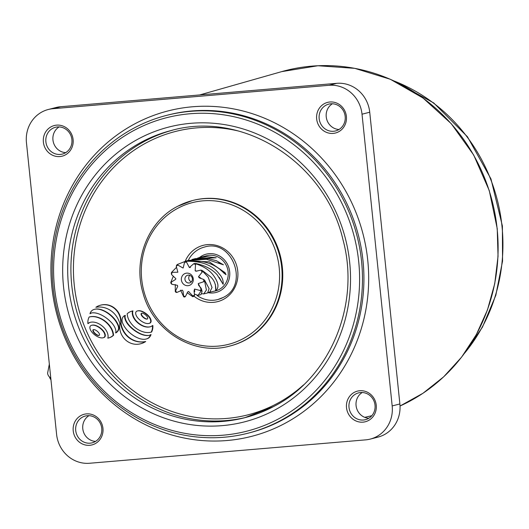 <?xml version="1.0" encoding="UTF-8"?>
<svg xmlns="http://www.w3.org/2000/svg" width="529" height="529" viewBox="0 0 529 529"><rect width="100%" height="100%" fill="white"/><g stroke="black" fill="none" stroke-linecap="round" stroke-linejoin="round"><path stroke-width="0.79" d="M367.748 260.268A167.991 158.257 -104.4 0 0 168.07 110.918A167.991 158.257 -104.4 0 0 51.868 287.029A167.991 158.257 -104.4 0 0 251.546 436.372A167.991 158.257 -104.4 0 0 367.748 260.268M73.22 430.857A15.81 14.898 75.6 0 1 86.458 413.89A15.81 14.898 75.6 0 1 102.95 428.338A15.81 14.898 75.6 0 1 89.705 445.299A15.81 14.898 75.6 0 1 73.22 430.857M101.733 428.331A13.833 13.033 -104.4 0 0 85.288 416.032A13.833 13.033 -104.4 0 0 75.72 430.533A13.833 13.033 -104.4 0 0 92.165 442.833A13.833 13.033 -104.4 0 0 101.733 428.331M95.557 441.391A13.833 13.033 75.6 0 1 82.782 428.721A13.833 13.033 75.6 0 1 88.958 415.662M65.722 152.643A13.833 13.033 75.6 0 1 52.946 139.973A13.833 13.033 75.6 0 1 59.116 126.914M43.378 142.109A15.81 14.898 75.6 0 1 56.623 125.142A15.81 14.898 75.6 0 1 73.108 139.59A15.81 14.898 75.6 0 1 59.87 156.558A15.81 14.898 75.6 0 1 43.378 142.109M71.891 139.583A13.833 13.033 -104.4 0 0 55.452 127.284A13.833 13.033 -104.4 0 0 45.878 141.785A13.833 13.033 -104.4 0 0 62.323 154.084A13.833 13.033 -104.4 0 0 71.891 139.583M346.508 407.7A15.81 14.898 75.6 0 1 359.746 390.739A15.81 14.898 75.6 0 1 376.238 405.181A15.81 14.898 75.6 0 1 362.993 422.149A15.81 14.898 75.6 0 1 346.508 407.7M375.021 405.174A13.833 13.033 -104.4 0 0 358.576 392.875A13.833 13.033 -104.4 0 0 349.008 407.383A13.833 13.033 -104.4 0 0 365.453 419.682A13.833 13.033 -104.4 0 0 375.021 405.174M368.845 418.241A13.833 13.033 75.6 0 1 356.07 405.571A13.833 13.033 75.6 0 1 362.246 392.505M339.003 129.493A13.833 13.033 75.6 0 1 326.234 116.823A13.833 13.033 75.6 0 1 332.404 103.757M316.666 118.959A15.81 14.898 75.6 0 1 329.911 101.991A15.81 14.898 75.6 0 1 346.396 116.44A15.81 14.898 75.6 0 1 333.158 133.401A15.81 14.898 75.6 0 1 316.666 118.959M345.179 116.433A13.833 13.033 -104.4 0 0 328.734 104.134A13.833 13.033 -104.4 0 0 319.166 118.635A13.833 13.033 -104.4 0 0 335.611 130.934A13.833 13.033 -104.4 0 0 345.179 116.433M370.3 439.083L378.004 437.106A31.621 29.789 -104.4 0 0 399.878 403.958L369.731 112.221A31.621 29.789 -104.4 0 0 336.755 83.331L60.643 106.726A31.621 29.789 -104.4 0 0 56.028 107.506L48.324 109.483A31.621 29.789 -104.4 0 0 26.45 142.632L56.596 434.362A31.621 29.789 -104.4 0 0 89.573 463.259L365.691 439.864A31.621 29.789 -104.4 0 0 370.3 439.083A31.621 29.789 -104.4 0 0 392.174 405.935L362.021 114.198A31.621 29.789 -104.4 0 0 329.051 85.308L52.933 108.703A31.621 29.789 -104.4 0 0 48.324 109.483M278.095 419.12A161.788 152.412 -104.4 0 0 341.873 203.262A161.788 152.412 -104.4 0 0 135.1 129.823A161.788 152.412 -104.4 0 0 71.316 345.675A161.788 152.412 -104.4 0 0 278.095 419.12M134.835 127.621A164.043 154.534 75.6 0 1 166.569 115.388A164.043 154.534 75.6 0 1 351.633 218.649A164.043 154.534 75.6 0 1 279.821 420.945A164.043 154.534 75.6 0 1 248.088 433.178A164.043 154.534 75.6 0 1 63.03 329.917A164.043 154.534 75.6 0 1 134.835 127.621M97.303 306.43A16.895 15.916 -104.4 0 0 95.875 307.283A21.96 20.684 75.6 0 1 119.865 323.715A17.397 16.386 -104.4 0 0 140.43 343.817A17.397 16.386 -104.4 0 0 145.323 341.602L145.706 341.503A21.583 20.333 75.6 0 1 121.042 323.688A16.895 15.916 -104.4 0 0 100.953 305.074L100.57 305.173A16.895 15.916 -104.4 0 0 97.303 306.43M89.97 313.697A5.138 4.84 75.6 0 1 92.43 312.824A16.095 15.162 75.6 0 1 97.052 313.327A25.247 23.785 75.6 0 1 101.628 315.112A36.68 34.557 75.6 0 1 106.699 318.286A35.721 33.651 75.6 0 1 111.202 322.3A22.132 20.849 75.6 0 1 114.119 326.102A13.185 12.418 75.6 0 1 115.798 330.215A4.245 4.001 75.6 0 1 115.58 332.92A6.434 6.057 -104.4 0 0 118.126 330.103A4.741 4.463 -104.4 0 0 118.536 327.94A6.817 6.421 -104.4 0 0 118.02 325.52A22.549 21.239 -104.4 0 0 115.11 320.296A28.963 27.283 -104.4 0 0 111.414 316.157A32.765 30.867 -104.4 0 0 106.785 312.586A29.181 27.495 -104.4 0 0 101.654 310.02A16.644 15.685 -104.4 0 0 97.475 309.081A10.263 9.667 -104.4 0 0 94.466 309.339A10.263 9.667 -104.4 0 0 93.547 309.624A5.64 5.316 -104.4 0 0 92.436 310.212A6.698 6.308 -104.4 0 0 90.505 312.368A6.216 5.859 -104.4 0 0 89.97 313.697L90.353 313.598A5.138 4.84 75.6 0 1 91.729 312.917M150.639 334.672A5.138 4.84 75.6 0 1 148.18 335.545A16.095 15.162 75.6 0 1 143.564 335.042A25.247 23.785 75.6 0 1 138.988 333.263A36.68 34.557 75.6 0 1 133.916 330.089A35.721 33.651 75.6 0 1 129.407 326.076A22.132 20.849 75.6 0 1 126.491 322.267A13.185 12.418 75.6 0 1 124.784 318.035A4.245 4.001 75.6 0 1 124.976 315.463A4.787 4.51 -104.4 0 0 123.059 316.957A5.363 5.052 -104.4 0 0 122.047 320.468A8.021 7.558 -104.4 0 0 122.708 323.298A22.549 21.239 -104.4 0 0 125.439 328.079A28.963 27.283 -104.4 0 0 129.136 332.219A32.765 30.867 -104.4 0 0 133.764 335.789A29.181 27.495 -104.4 0 0 138.896 338.355A16.644 15.685 -104.4 0 0 143.075 339.294A10.263 9.667 -104.4 0 0 146.083 339.036A10.263 9.667 -104.4 0 0 147.181 338.679A5.74 5.402 -104.4 0 0 149.548 336.794A13.139 12.379 -104.4 0 0 150.064 335.981A6.209 5.845 -104.4 0 0 150.639 334.672L151.03 334.573A6.209 5.845 -104.4 0 1 150.448 335.882A13.139 12.379 -104.4 0 1 149.932 336.695A5.74 5.402 -104.4 0 1 147.565 338.58A10.263 9.667 -104.4 0 1 146.467 338.937L146.083 339.036M141.686 313.241A0.807 0.76 -104.4 0 0 141.045 314.133A3.095 2.916 -104.4 0 0 141.428 315.277A5.945 5.601 -104.4 0 0 142.182 316.349A10.203 9.615 -104.4 0 0 144.794 318.484A5.945 5.601 -104.4 0 0 145.964 318.987A3.095 2.916 -104.4 0 0 147.102 319.086A0.807 0.76 -104.4 0 0 147.75 318.193A3.095 2.916 -104.4 0 0 147.366 317.05A5.945 5.601 -104.4 0 0 146.612 315.978A10.203 9.615 -104.4 0 0 144 313.842A5.945 5.601 -104.4 0 0 142.83 313.34A3.095 2.916 -104.4 0 0 141.686 313.241M136.806 311.164A2.288 2.156 -104.4 0 0 135.669 313.406A6.566 6.189 -104.4 0 0 136.469 315.972A11.565 10.891 -104.4 0 0 138.148 318.326A18.859 17.768 -104.4 0 0 143.961 322.624A11.565 10.891 -104.4 0 0 146.619 323.47A6.566 6.189 -104.4 0 0 149.132 323.384A6.566 6.189 -104.4 0 0 149.152 323.378A2.288 2.156 -104.4 0 0 150.725 320.971A6.566 6.189 -104.4 0 0 149.919 318.405A11.565 10.891 -104.4 0 0 148.246 316.051A18.859 17.768 -104.4 0 0 142.433 311.753A11.565 10.891 -104.4 0 0 139.775 310.9A6.566 6.189 -104.4 0 0 137.262 310.992A6.566 6.189 -104.4 0 0 137.236 310.999A2.288 2.156 -104.4 0 0 136.806 311.164M87.907 323.583A5.958 5.614 75.6 0 1 89.031 322.789A5.958 5.614 75.6 0 1 90.181 322.346A5.958 5.614 75.6 0 1 90.247 322.326A11.016 10.375 75.6 0 1 93.858 322.141A15.004 14.131 75.6 0 1 97.508 323.14A20.228 19.057 75.6 0 1 101.376 325.355A20.287 19.11 75.6 0 1 104.696 328.41A15.209 14.329 75.6 0 1 106.898 331.696A11.215 10.567 75.6 0 1 108.042 335.373A6.044 5.693 75.6 0 1 107.804 338.17A13.311 12.537 -104.4 0 0 108.24 338.064A13.311 12.537 -104.4 0 0 110.845 337.059A10.692 10.071 -104.4 0 0 113.186 335.313A16.035 15.11 -104.4 0 0 110.825 328.066A24.327 22.919 -104.4 0 0 104.649 321.156A24.599 23.17 -104.4 0 0 96.503 317.122A16.65 15.685 -104.4 0 0 89.183 316.99A10.282 9.687 -104.4 0 0 88.092 320.005A12.537 11.81 -104.4 0 0 87.907 323.583L88.29 323.483A5.958 5.614 75.6 0 1 89.414 322.69A5.958 5.614 75.6 0 1 90.386 322.3M129.545 312.077A13.311 12.537 -104.4 0 0 129.512 312.09A10.692 10.071 -104.4 0 0 127.172 313.836A16.035 15.11 -104.4 0 0 129.532 321.083A24.327 22.919 -104.4 0 0 135.708 328A24.599 23.17 -104.4 0 0 143.855 332.027A16.65 15.685 -104.4 0 0 151.175 332.159L151.565 332.06A10.282 9.687 -104.4 0 0 152.65 329.051A12.537 11.81 -104.4 0 0 152.841 325.474L152.451 325.573A5.958 5.614 75.6 0 1 150.176 326.803A5.958 5.614 75.6 0 1 150.11 326.823A11.016 10.375 75.6 0 1 146.5 327.015A15.004 14.131 75.6 0 1 142.85 326.009A20.228 19.057 75.6 0 1 138.982 323.801A20.287 19.11 75.6 0 1 135.662 320.739A15.209 14.329 75.6 0 1 133.46 317.453A11.215 10.567 75.6 0 1 132.316 313.776A6.044 5.693 75.6 0 1 132.554 310.979L132.938 310.88A13.311 12.537 -104.4 0 0 132.501 310.986L132.118 311.085A13.311 12.537 -104.4 0 0 129.545 312.077M93.488 329.633A0.807 0.76 -104.4 0 0 92.846 330.519A3.095 2.916 -104.4 0 0 93.223 331.67A5.945 5.601 -104.4 0 0 93.983 332.741A10.203 9.615 -104.4 0 0 96.595 334.877A5.945 5.601 -104.4 0 0 97.766 335.379A3.095 2.916 -104.4 0 0 98.903 335.472A0.807 0.76 -104.4 0 0 99.551 334.586A3.095 2.916 -104.4 0 0 99.168 333.442A5.945 5.601 -104.4 0 0 98.414 332.364A10.203 9.615 -104.4 0 0 95.802 330.228A5.945 5.601 -104.4 0 0 94.631 329.732A3.095 2.916 -104.4 0 0 93.488 329.633M91.008 325.507A2.288 2.156 -104.4 0 0 89.87 327.749A6.566 6.189 -104.4 0 0 90.671 330.314A11.565 10.891 -104.4 0 0 92.35 332.668A18.859 17.768 -104.4 0 0 98.163 336.966A11.565 10.891 -104.4 0 0 100.821 337.813A6.566 6.189 -104.4 0 0 103.334 337.727A6.566 6.189 -104.4 0 0 103.353 337.72A2.288 2.156 -104.4 0 0 104.927 335.313A6.566 6.189 -104.4 0 0 104.12 332.748A11.565 10.891 -104.4 0 0 102.447 330.394A18.859 17.768 -104.4 0 0 96.635 326.095A11.565 10.891 -104.4 0 0 93.977 325.242A6.566 6.189 -104.4 0 0 91.464 325.335A6.566 6.189 -104.4 0 0 91.438 325.342A2.288 2.156 -104.4 0 0 91.008 325.507M135.569 123.449A167.991 158.257 75.6 0 1 168.07 110.918A167.991 158.257 75.6 0 1 357.584 216.672A167.991 158.257 75.6 0 1 284.047 423.841A167.991 158.257 75.6 0 1 251.546 436.372A167.991 158.257 75.6 0 1 62.032 330.625A167.991 158.257 75.6 0 1 135.569 123.449M166.569 115.388L168.024 115.011A164.043 154.534 75.6 0 1 353.081 218.272A164.043 154.534 75.6 0 1 281.269 420.575A164.043 154.534 75.6 0 1 249.536 432.808L248.088 433.178M177.903 206.171A75.105 70.754 75.6 0 1 192.43 200.57L193.072 200.405A75.105 70.754 75.6 0 1 277.798 247.678A75.105 70.754 75.6 0 1 244.92 340.299A75.105 70.754 75.6 0 1 230.393 345.9L229.751 346.065A75.105 70.754 75.6 0 0 244.279 340.464A75.105 70.754 75.6 0 0 277.156 247.843A75.105 70.754 75.6 0 0 192.43 200.57L177.856 206.191C148.265 221.029 132.825 259.613 143.015 293.02C152.934 331.061 193.998 356.235 229.751 346.065M115.58 332.92L115.963 332.82A6.434 6.057 -104.4 0 0 118.509 330.003A4.741 4.463 -104.4 0 0 118.919 327.841A6.817 6.421 -104.4 0 0 118.403 325.421A22.549 21.239 -104.4 0 0 115.494 320.197A28.963 27.283 -104.4 0 0 111.798 316.058A32.765 30.867 -104.4 0 0 107.169 312.487A29.181 27.495 -104.4 0 0 102.037 309.921A16.644 15.685 -104.4 0 0 97.858 308.982A10.263 9.667 -104.4 0 0 94.85 309.24L94.466 309.339M149.489 323.292A6.566 6.189 -104.4 0 0 149.515 323.285A6.566 6.189 -104.4 0 0 149.542 323.279A2.288 2.156 -104.4 0 0 151.109 320.872A6.566 6.189 -104.4 0 0 150.309 318.306A11.565 10.891 -104.4 0 0 148.629 315.952A18.859 17.768 -104.4 0 0 142.817 311.654A11.565 10.891 -104.4 0 0 140.159 310.801A6.566 6.189 -104.4 0 0 137.646 310.893A6.566 6.189 -104.4 0 0 137.626 310.9L137.646 310.893M108.24 338.064L108.624 337.965A13.311 12.537 -104.4 0 0 111.229 336.96A10.692 10.071 -104.4 0 0 113.576 335.214A16.035 15.11 -104.4 0 0 111.209 327.967A24.327 22.919 -104.4 0 0 105.033 321.057A24.599 23.17 -104.4 0 0 96.886 317.023A16.65 15.685 -104.4 0 0 89.566 316.891L89.183 316.99M103.691 337.634A6.566 6.189 -104.4 0 0 103.717 337.628A6.566 6.189 -104.4 0 0 103.744 337.621A2.288 2.156 -104.4 0 0 105.311 335.214A6.566 6.189 -104.4 0 0 104.511 332.648A11.565 10.891 -104.4 0 0 102.831 330.294A18.859 17.768 -104.4 0 0 97.019 325.996A11.565 10.891 -104.4 0 0 94.36 325.143A6.566 6.189 -104.4 0 0 91.848 325.236A6.566 6.189 -104.4 0 0 91.821 325.242L91.484 325.328M150.355 326.757A11.016 10.375 75.6 0 1 146.89 326.915A15.004 14.131 75.6 0 1 143.24 325.91A20.228 19.057 75.6 0 1 139.372 323.702A20.287 19.11 75.6 0 1 136.046 320.64A15.209 14.329 75.6 0 1 133.85 317.354A11.215 10.567 75.6 0 1 132.7 313.677A6.044 5.693 75.6 0 1 132.938 310.88M149.271 335.36A5.138 4.84 75.6 0 1 148.57 335.452A16.095 15.162 75.6 0 1 143.948 334.943A25.247 23.785 75.6 0 1 139.372 333.164A36.68 34.557 75.6 0 1 134.3 329.99A35.721 33.651 75.6 0 1 129.797 325.976A22.132 20.849 75.6 0 1 126.881 322.168A13.185 12.418 75.6 0 1 125.168 317.936A4.245 4.001 75.6 0 1 125.36 315.363L124.976 315.463M140.43 343.817L140.813 343.718A17.397 16.386 -104.4 0 0 145.706 341.503M93.613 329.62A0.807 0.76 -104.4 0 0 93.23 330.42A3.095 2.916 -104.4 0 0 93.613 331.571A5.945 5.601 -104.4 0 0 94.367 332.642A10.203 9.615 -104.4 0 0 96.979 334.778A5.945 5.601 -104.4 0 0 98.149 335.28A3.095 2.916 -104.4 0 0 99.168 335.386M132.554 310.979A13.311 12.537 -104.4 0 0 132.118 311.085M151.175 332.159A10.282 9.687 -104.4 0 0 152.266 329.15A12.537 11.81 -104.4 0 0 152.451 325.573M113.186 335.313L113.576 335.214M141.812 313.234A0.807 0.76 -104.4 0 0 141.428 314.034A3.095 2.916 -104.4 0 0 141.812 315.178A5.945 5.601 -104.4 0 0 142.565 316.249A10.203 9.615 -104.4 0 0 145.177 318.385A5.945 5.601 -104.4 0 0 146.348 318.888A3.095 2.916 -104.4 0 0 147.366 319M145.323 341.602A21.583 20.333 75.6 0 1 120.658 323.788A16.895 15.916 -104.4 0 0 100.57 305.173M120.658 323.788L121.042 323.688M50.764 377.937A4.94 3.743 -126.5 0 1 47.603 373.183L49.336 364.117M49.349 376.853L50.262 378.843A3.161 2.652 49.8 0 0 50.943 379.643M189.732 275.331A3.954 3.723 -104.4 0 0 191.399 281.838M192.384 278.757A3.954 3.723 -104.4 0 0 187.683 275.239A3.954 3.723 -104.4 0 0 184.952 279.385A3.954 3.723 -104.4 0 0 189.647 282.896A3.954 3.723 -104.4 0 0 192.384 278.757M193.277 278.909A6.322 5.958 -104.4 0 0 186.684 273.129A6.322 5.958 -104.4 0 0 181.387 279.914A6.322 5.958 -104.4 0 0 187.98 285.693A6.322 5.958 -104.4 0 0 193.277 278.909M208.181 292.676A19.765 18.621 -104.4 0 0 216.004 292.464A19.765 18.621 -104.4 0 0 229.672 271.741A19.765 18.621 -104.4 0 0 206.184 254.171A19.765 18.621 -104.4 0 0 199.413 257.59M208.466 292.438L215.601 290.884A18.131 17.08 -104.4 0 0 228.138 271.873A18.131 17.08 -104.4 0 0 206.588 255.752L197.872 257.987M183.173 267.945L184.581 262.298L185.666 261.339C202.237 259.554 214.946 263.435 223.793 272.99L226.009 274.677L225.07 272.66L209.233 261.809L186.42 260.923L177.506 264.434L177.797 265.062L183.034 268.024M190.44 267.39L189.356 267.529L193.759 263.713L195.188 263.382C204.69 265.287 212.003 269.056 217.115 274.703L223.152 284.311C223.496 280.694 222.24 277.295 219.383 274.121C212.731 265.3 201.8 261.022 186.605 261.28L186.525 262.133L189.356 267.529L190.03 267.548M215.409 284.655L215.753 290.639C219.284 287.617 218.556 282.605 213.564 275.609C209.881 270.445 204.035 266.53 196.014 263.872L195.512 264.685L195.168 270.755L195.961 271.225L200.894 270.114L202.29 270.498L210.185 276.475C217.102 282.426 215.64 290.447 215.753 290.639L215.435 290.447M209.656 292.405L212.023 287.531L208.109 277.011L202.752 271.37L198.487 276.727L199.268 277.837L203.725 279.464L204.73 280.416L209.114 288.636L207.659 292.921L203.718 293.926L206.403 289.985L204.677 281.402L198.269 283.557L198.613 285.283L201.139 288.245L201.728 289.998L202.065 291.539L201 294.627L198.124 295.367L201.172 290.785L194.573 289.065L194.044 290.963L194.527 295.156L194.229 296.2L192.801 296.729L193.356 296.531L188.582 291.512L187.881 291.737L185.414 296.511L184.647 297.06L183.708 296.822L180.581 290.143M201.919 293.694L203.718 293.932M194.672 294.164L198.124 295.367M187.173 292.722L192.801 296.729M186.42 260.923L188.45 260.407L206.436 259.283L223.43 264.791L216.414 260.731L208.657 258.707L191.868 259.527L195.393 258.621L216.222 257.795L206.733 256.73L197.681 258.04M173.274 276.33L170.781 282.433L175.661 279.372L175.82 278.651L171.482 274.491L171.522 272.448M176.422 267.409L171.608 272.316L177.856 272.223L176.276 266.318L176.686 265.062L177.506 264.434M175.284 284.549L175.291 291.565L177.671 286.394L177.433 285.323L171.72 284.232L170.761 282.572M183.708 296.822L183.008 291.069L182.194 290.117L176.911 292.438L176.005 292.365L175.324 291.651M171.482 274.491A17.345 16.339 -104.4 0 1 172.097 272.554L171.608 272.316M171.72 284.232A17.345 16.339 -104.4 0 1 171.231 282.215L170.781 282.433M176.911 292.438A17.345 16.339 -104.4 0 1 175.476 290.99L175.291 291.565M188.582 291.512L187.881 291.737M213.782 257.63L216.222 257.795M218.497 262.761L223.43 264.791M220.243 269.724L226.009 274.677M219.185 277.368L223.152 284.311M195.168 270.755L196.98 271.119M198.487 276.727L200.802 278.069M198.269 283.557L201.933 290.765M194.573 289.065L194.718 291.684L194.156 292.001M464.35 353.478A170.04 160.188 -104.4 0 0 501.981 226.161A170.04 160.188 -104.4 0 0 394.495 81.149M370.095 416.111A177.876 167.567 -104.4 0 0 371.814 415.708L364.739 417.335M400.03 406.014A177.876 167.567 -104.4 0 0 497.121 228.673A177.876 167.567 -104.4 0 0 281.732 71.62L317.942 65.741L354.721 68.334L390.309 79.264L423.002 98.01L451.244 123.674L473.693 155.03L489.272 190.579L497.234 228.627L498.04 256.287L494.747 283.617L487.447 309.961L476.305 334.665L461.592 357.141L443.679 376.827L422.988 393.259L400.03 406.021M329.051 85.308L336.755 83.331M362.021 114.198L369.731 112.221M52.933 108.703L60.643 106.726M392.174 405.935L399.878 403.958M244.709 417.725L273.288 406.702C330.096 378.169 360.791 304.737 342.937 239.571C325.11 162.238 242.613 110.072 171.052 130.557A148.232 139.643 -104.4 0 0 142.38 141.613A148.232 139.643 -104.4 0 0 77.492 324.416A148.232 139.643 -104.4 0 0 244.709 417.725A148.232 139.643 -104.4 0 0 273.209 406.761M139.345 138.413A152.18 143.366 75.6 0 1 333.845 207.487A152.18 143.366 75.6 0 1 273.85 410.53A152.18 143.366 75.6 0 1 79.35 341.45A152.18 143.366 75.6 0 1 139.345 138.413M242.765 338.864A73.128 68.889 -104.4 0 0 271.595 241.297A73.128 68.889 -104.4 0 0 178.134 208.102A73.128 68.889 -104.4 0 0 149.304 305.669A73.128 68.889 -104.4 0 0 242.765 338.864M197.026 295.433A27.078 25.511 -104.4 0 0 217.822 299.546L223.013 297.543C249.82 285.462 232.251 238.043 204.366 247.089A27.078 25.511 -104.4 0 0 199.129 249.106A27.078 25.511 -104.4 0 0 188.238 260.46M185.223 261.253A29.055 27.369 75.6 0 1 197.608 247.506A29.055 27.369 75.6 0 1 234.744 260.698A29.055 27.369 75.6 0 1 223.291 299.454A29.055 27.369 75.6 0 1 194.15 296.286M238.394 131.007A146.255 137.778 -104.4 0 0 147.102 142.394A146.255 137.778 -104.4 0 0 89.447 337.522A146.255 137.778 -104.4 0 0 276.363 403.911A146.255 137.778 -104.4 0 0 303.52 384.914M246.309 417.302A148.232 139.643 75.6 0 1 80.395 322.763A148.232 139.643 75.6 0 1 145.587 140.793A148.232 139.643 75.6 0 1 172.659 130.16M217.822 299.546A27.078 25.511 -104.4 0 0 222.967 297.569M93.977 325.242L94.36 325.143M103.353 337.72L103.744 337.621M104.927 335.313L105.311 335.214M104.12 332.748L104.511 332.648M102.447 330.394L102.831 330.294M96.635 326.095L97.019 325.996M92.846 330.519L93.23 330.42M93.223 331.67L93.613 331.571M93.983 332.741L94.367 332.642M96.595 334.877L96.979 334.778M97.766 335.379L98.149 335.28M146.5 327.015L146.89 326.915M142.85 326.009L143.24 325.91M138.982 323.801L139.372 323.702M135.662 320.739L136.046 320.64M133.46 317.453L133.85 317.354M132.316 313.776L132.7 313.677M152.266 329.15L152.65 329.051M110.845 337.059L111.229 336.96M110.825 328.066L111.209 327.967M104.649 321.156L105.033 321.057M96.503 317.122L96.886 317.023M150.725 320.971L151.109 320.872M149.919 318.405L150.309 318.306M148.246 316.051L148.629 315.952M142.433 311.753L142.817 311.654M139.775 310.9L140.159 310.801M145.964 318.987L146.348 318.888M141.045 314.133L141.428 314.034M141.428 315.277L141.812 315.178M142.182 316.349L142.565 316.249M144.794 318.484L145.177 318.385M148.18 335.545L148.57 335.452M143.564 335.042L143.948 334.943M138.988 333.263L139.372 333.164M133.916 330.089L134.3 329.99M129.407 326.076L129.797 325.976M126.491 322.267L126.881 322.168M124.784 318.035L125.168 317.936M147.181 338.679L147.565 338.58M149.548 336.794L149.932 336.695M150.064 335.981L150.448 335.882M118.126 330.103L118.509 330.003M118.536 327.94L118.919 327.841M118.02 325.52L118.403 325.421M115.11 320.296L115.494 320.197M111.414 316.157L111.798 316.058M106.785 312.586L107.169 312.487M101.654 310.02L102.037 309.921M97.475 309.081L97.858 308.982M204.73 280.416A18.131 17.08 75.6 0 1 204.677 281.402M201.728 289.998A18.131 17.08 75.6 0 1 201.172 290.785M194.229 296.2A18.131 17.08 75.6 0 1 193.356 296.531M171.29 273.235A18.131 17.08 75.6 0 1 171.522 272.547M176.759 265.009A18.131 17.08 75.6 0 1 177.374 264.526M185.666 261.339A18.131 17.08 75.6 0 1 186.605 261.28M195.188 263.382A18.131 17.08 75.6 0 1 196.014 263.872M202.29 270.498A18.131 17.08 75.6 0 1 202.752 271.37M184.628 297.047A18.131 17.08 75.6 0 1 183.755 296.835M175.965 292.279A18.131 17.08 75.6 0 1 175.35 291.631M200.24 290.461A17.345 16.339 -104.4 0 0 201.351 288.801M203.658 281.527A17.345 16.339 -104.4 0 0 203.725 279.464M201.899 271.913A17.345 16.339 -104.4 0 0 200.894 270.114M195.512 264.685A17.345 16.339 -104.4 0 0 193.759 263.713M186.525 262.133A17.345 16.339 -104.4 0 0 184.581 262.298M177.797 265.062A17.345 16.339 -104.4 0 0 176.276 266.318M183.484 296.088A17.345 16.339 -104.4 0 0 185.414 296.511M192.715 295.89A17.345 16.339 -104.4 0 0 194.527 295.156M170.993 283.399A18.131 17.08 75.6 0 1 170.814 282.605M392.551 80.256L433.74 102.957L467.451 136.76L490.965 178.908L502.391 225.989L502.55 261.095L495.818 295.288L482.468 327.114L463.073 355.197M199.75 94.936L281.732 71.62M91.464 325.335L91.848 325.236M103.334 337.727L103.717 337.628M188.932 291.664L188.516 291.565M202.065 291.539L201.139 288.245"/></g></svg>

